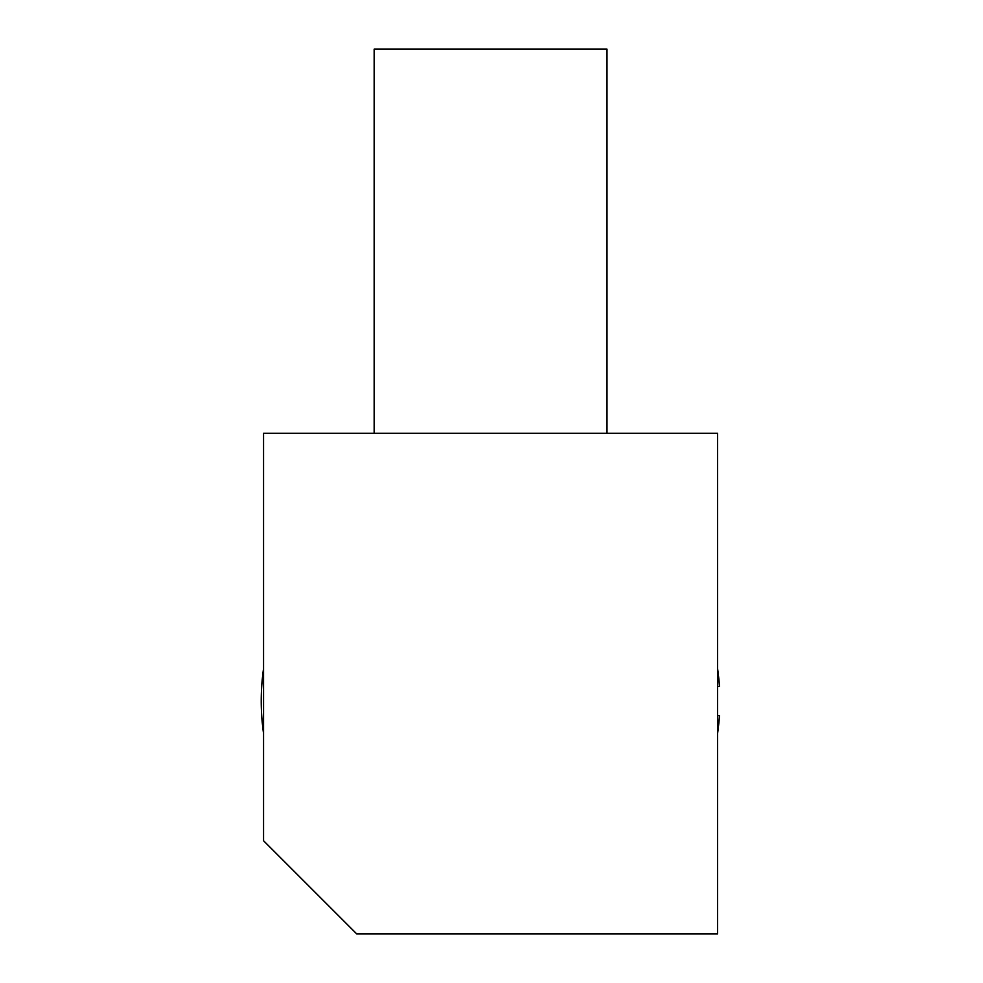 <?xml version="1.0" encoding="UTF-8"?>
<svg xmlns="http://www.w3.org/2000/svg" width="983" height="983" viewBox="0 0 983 983"><rect width="100%" height="100%" fill="white"/><g stroke="black" fill="none" stroke-linecap="round" stroke-linejoin="round"><path stroke-width="1.47" d="M374.154 433.294L374.154 49.15L606.978 49.15L606.978 433.294M263.567 840.723L356.694 933.85L717.565 933.85L717.565 433.294L263.567 433.294L263.567 840.723M717.565 715.587L719.433 715.587A229.322 229.322 0 0 1 717.565 733.625M263.567 733.625A229.322 229.322 0 0 1 263.567 668.44M717.565 668.44A229.322 229.322 0 0 1 719.433 686.478L717.565 686.478"/></g></svg>
